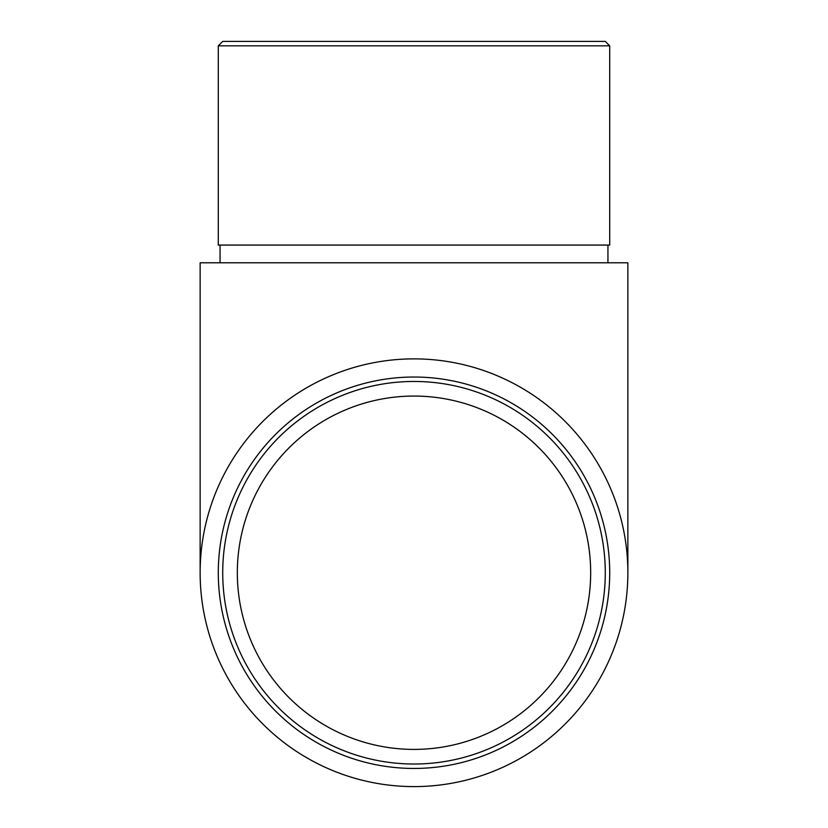 <?xml version="1.0" encoding="UTF-8"?>
<svg xmlns="http://www.w3.org/2000/svg" width="828" height="828" viewBox="0 0 828 828"><rect width="100%" height="100%" fill="white"/><g stroke="black" fill="none" stroke-linecap="round" stroke-linejoin="round"><path stroke-width="1.24" d="M414 786.6A213.862 213.862 0 0 0 627.862 572.738A213.862 213.862 0 0 0 414 358.876A213.862 213.862 0 0 0 200.138 572.738A213.862 213.862 0 0 0 414 786.6M627.862 572.738L627.862 262.786L200.138 262.786L200.138 572.738M222.722 572.738A191.278 191.278 0 0 0 414 764.016A191.278 191.278 0 0 0 605.278 572.738A191.278 191.278 0 0 0 414 381.46A191.278 191.278 0 0 0 222.722 572.738M609.708 572.738A195.708 195.708 0 0 1 414 768.446A195.708 195.708 0 0 1 218.292 572.738A195.708 195.708 0 0 1 414 377.03A195.708 195.708 0 0 1 609.708 572.738M218.292 45.83L222.722 41.4L605.278 41.4L609.708 45.83L218.292 45.83L218.292 245.078L609.708 245.078L609.708 45.83M237.326 572.738A176.674 176.674 0 0 1 414 396.063A176.674 176.674 0 0 1 590.674 572.738A176.674 176.674 0 0 1 414 749.402A176.674 176.674 0 0 1 237.326 572.738M607.938 245.078L607.938 262.786M220.062 245.078L220.062 262.786"/></g></svg>
